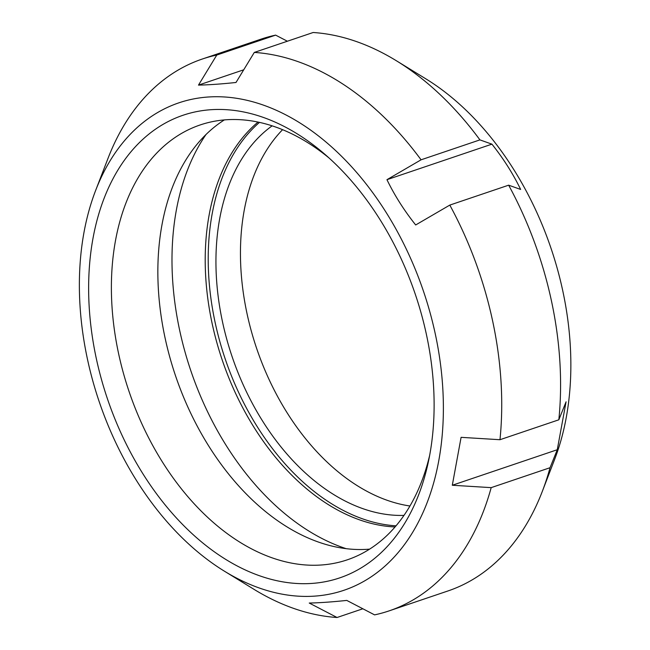 <?xml version="1.0" encoding="UTF-8"?>
<svg xmlns="http://www.w3.org/2000/svg" width="650" height="650" viewBox="0 0 650 650"><rect width="100%" height="100%" fill="white"/><g stroke="black" fill="none" stroke-linecap="round" stroke-linejoin="round"><path stroke-width="0.97" d="M362.854 608.774L337.066 617.5L309.254 603.046C319.824 602.826 332.329 601.949 346.775 600.413L374.587 614.876A291.306 193.903 -108.7 0 0 389.066 610.894A291.306 193.903 -108.7 0 0 491.181 487.638L452.302 485.249L461.094 437.336L499.972 439.717L558.829 419.802L566.069 401.814L557.269 449.727L550.038 467.716L491.181 487.638M557.269 449.727L452.302 485.249M386.953 179.684L421.07 159.811L479.927 139.888L491.92 144.154L386.953 179.684C394.591 195.431 404.17 210.527 415.683 224.965L449.8 205.091L508.649 185.177A291.306 193.903 71.3 0 1 558.829 419.802M491.92 144.154C503.433 158.6 513.012 173.696 520.65 189.442L508.649 185.177M243.726 69.802L198.486 85.109L216.783 55.047L275.632 35.124L287.373 41.226M550.038 467.716A291.306 193.903 71.3 0 1 542.181 491.725L554.596 459.501A257.319 171.283 -108.7 0 0 569.311 395.964A257.319 171.283 -108.7 0 0 425.75 78.78L396.313 60.718A291.306 193.903 71.3 0 0 313.154 32.5L254.304 52.422L236.007 82.477C221.561 84.013 209.056 84.89 198.486 85.109M216.783 55.047A291.306 193.903 -108.7 0 0 202.304 59.028L261.154 39.106A291.306 193.903 71.3 0 1 275.632 35.124M202.304 59.028A291.306 193.903 -108.7 0 0 108.046 158.275L95.623 190.499A257.319 171.283 71.3 0 1 327.803 143.577A257.319 171.283 71.3 0 1 434.062 481.439A257.319 171.283 71.3 0 1 224.469 571.22A257.319 171.283 71.3 0 1 83.996 232.351A257.319 171.283 71.3 0 1 95.623 190.499M396.313 60.718A291.306 193.903 71.3 0 1 479.927 139.888M421.07 159.811A291.306 193.903 -108.7 0 0 254.304 52.422M499.972 439.717A291.306 193.903 -108.7 0 0 449.8 205.091M542.181 491.725A291.306 193.903 71.3 0 1 447.923 590.972L389.066 610.894M224.469 571.22L253.906 589.282A291.306 193.903 -108.7 0 0 337.066 617.5M409.947 506.001A209.812 139.653 71.3 0 1 244.221 210.299A209.812 139.653 71.3 0 1 282.588 129.683M93.023 238.168A244.221 162.565 71.3 0 1 324.691 154.139A244.221 162.565 71.3 0 1 428.545 460.996A244.221 162.565 71.3 0 1 220.252 555.888A244.221 162.565 71.3 0 1 93.023 238.168M429.658 455.341A229.539 152.791 71.3 0 1 347.327 559.812A229.539 152.791 71.3 0 1 173.786 478.823A229.539 152.791 71.3 0 1 115.513 240.492A229.539 152.791 71.3 0 1 200.159 124.954A229.539 152.791 71.3 0 1 329.014 157.958M403.975 515.393A209.812 139.653 71.3 0 1 219.708 218.595A209.812 139.653 71.3 0 1 272.139 125.84M396.012 525.834A220.732 146.924 71.3 0 1 212.176 213.744A220.732 146.924 71.3 0 1 259.472 122.387M395.054 526.963A220.732 146.924 71.3 0 1 209.178 214.76A220.732 146.924 71.3 0 1 258.026 122.07M346.158 548.665A244.221 162.565 71.3 0 1 176.377 209.958A244.221 162.565 71.3 0 1 206.001 134.518M369.606 549.128A229.539 152.791 71.3 0 1 210.275 448.459A229.539 152.791 71.3 0 1 161.98 224.77A229.539 152.791 71.3 0 1 224.347 119.917"/></g></svg>
